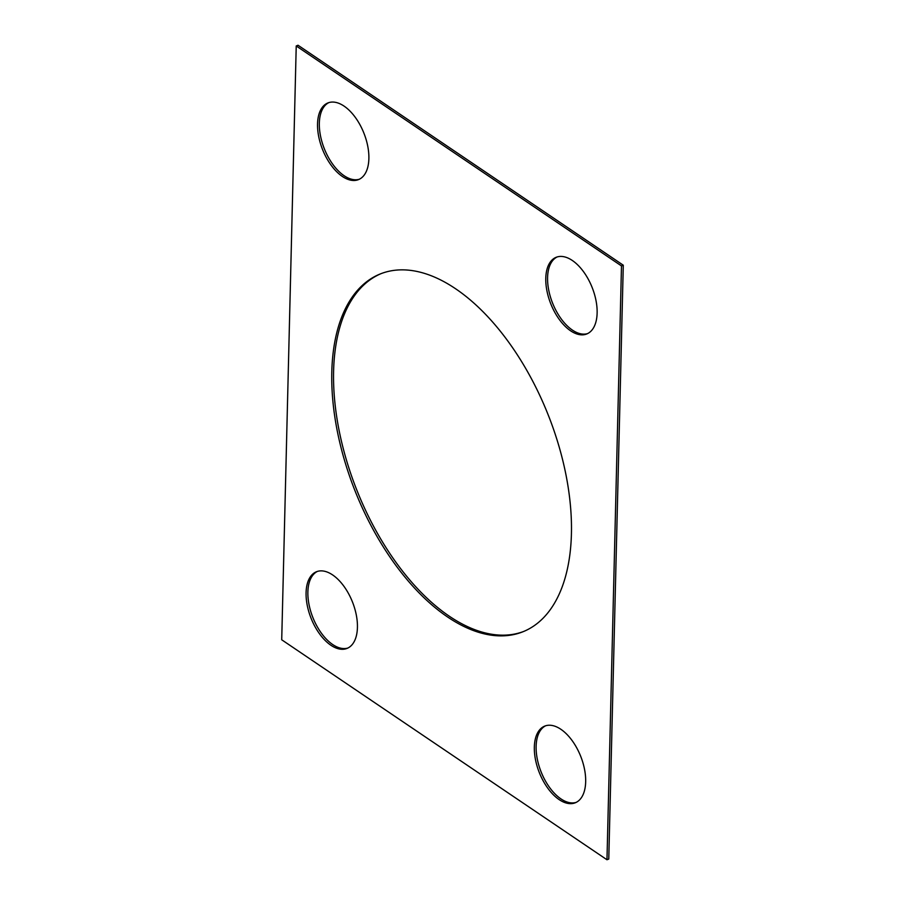 <?xml version="1.0" encoding="UTF-8"?>
<svg xmlns="http://www.w3.org/2000/svg" width="905" height="905" viewBox="0 0 905 905"><rect width="100%" height="100%" fill="white"/><g stroke="black" fill="none" stroke-linecap="round" stroke-linejoin="round"><path stroke-width="1.36" d="M623.285 265.21L608.771 859.037L606.972 859.75L281.715 639.79L296.229 45.963L298.028 45.25L623.285 265.21L621.486 265.934L606.972 859.75M621.486 265.934L296.229 45.963M455.611 288.774A192.607 103.77 -111.7 0 0 380.315 273.932A192.607 103.77 -111.7 0 0 355.201 491.268A192.607 103.77 -111.7 0 0 522.898 631.781A192.607 103.77 -111.7 0 0 566.089 475.43A192.607 103.77 -111.7 0 0 455.611 288.774M381.209 273.582A192.607 103.77 -111.7 0 0 357 490.555A192.607 103.77 -111.7 0 0 523.791 631.418M332.61 574.924A41.268 22.24 -111.7 0 0 316.478 571.734A41.268 22.24 -111.7 0 0 311.094 618.307A41.268 22.24 -111.7 0 0 347.022 648.421A41.268 22.24 -111.7 0 0 356.287 614.914A41.268 22.24 -111.7 0 0 332.61 574.924M317.384 571.417A41.268 22.24 -111.7 0 0 312.892 617.595A41.268 22.24 -111.7 0 0 347.905 648.025M344.07 106.111A41.268 22.24 -111.7 0 0 327.927 102.932A41.268 22.24 -111.7 0 0 322.553 149.506A41.268 22.24 -111.7 0 0 358.482 179.62A41.268 22.24 -111.7 0 0 367.735 146.112A41.268 22.24 -111.7 0 0 344.07 106.111M328.843 102.616A41.268 22.24 -111.7 0 0 324.341 148.793A41.268 22.24 -111.7 0 0 359.364 179.224M560.862 729.283A41.268 22.24 -111.7 0 0 544.72 726.104A41.268 22.24 -111.7 0 0 539.346 772.666A41.268 22.24 -111.7 0 0 575.275 802.78A41.268 22.24 -111.7 0 0 584.528 769.273A41.268 22.24 -111.7 0 0 560.862 729.283M545.636 725.776A41.268 22.24 -111.7 0 0 541.133 771.954A41.268 22.24 -111.7 0 0 576.157 802.384M572.311 260.47A41.268 22.24 -111.7 0 0 556.179 257.292A41.268 22.24 -111.7 0 0 550.794 303.865A41.268 22.24 -111.7 0 0 586.734 333.979A41.268 22.24 -111.7 0 0 595.988 300.471A41.268 22.24 -111.7 0 0 572.311 260.47M557.095 256.975A41.268 22.24 -111.7 0 0 552.593 303.152A41.268 22.24 -111.7 0 0 587.617 333.583"/></g></svg>
